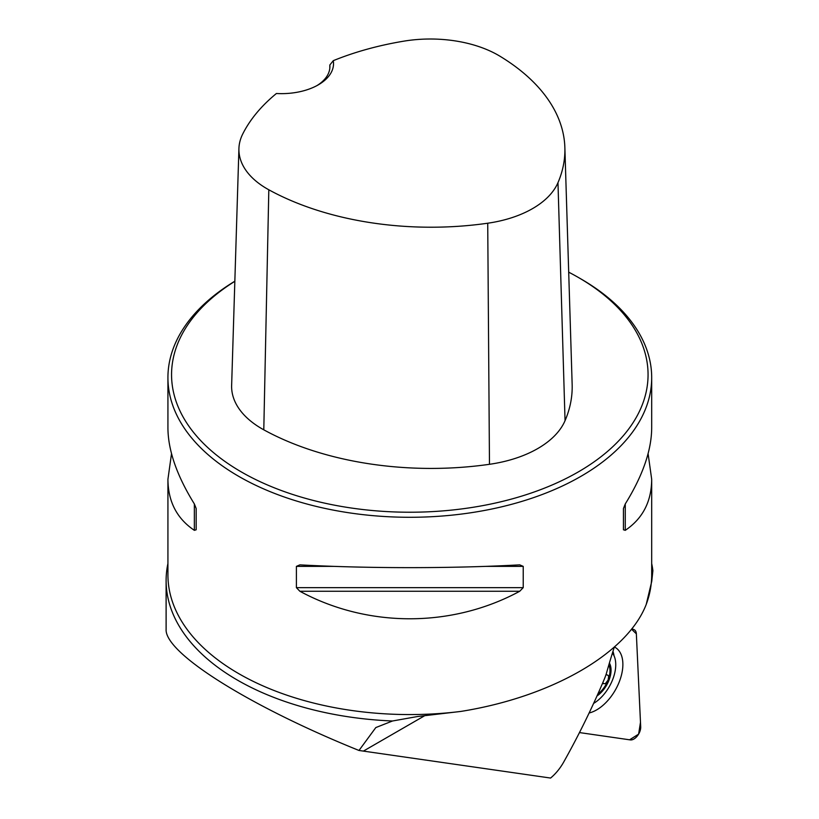 <?xml version="1.0" encoding="UTF-8"?>
<svg xmlns="http://www.w3.org/2000/svg" width="819" height="819" viewBox="0 0 819 819"><rect width="100%" height="100%" fill="white"/><g stroke="black" fill="none" stroke-linecap="round" stroke-linejoin="round"><path stroke-width="1.23" d="M614.291 647.184A483.753 279.299 120 0 0 606.684 672.43A36.282 20.946 120 0 1 604.33 679.115A483.753 279.299 -60 0 1 563.738 761.987A36.282 20.946 120 0 1 550.583 778.05L358.988 750.47C249.232 706.162 164.527 652.938 166.114 629.279L166.114 580.661A243.693 140.694 180 0 1 167.926 563.523M648.095 453.675L651.689 479.33L651.689 574.928A241.881 139.65 180 0 1 646.232 604.402C627.385 653.306 551.883 696.897 460.862 711.424L417.598 716.512L392.496 720.996A243.693 140.694 180 0 1 166.114 580.661M392.496 720.996L375.819 727.569L358.988 750.47M651.689 563.523A243.693 140.694 180 0 1 652.886 570.669L651.75 581.326L646.232 604.402M234.838 281.214A241.881 139.65 0 0 0 167.926 377.631A241.881 139.65 0 0 0 238.779 476.382A241.881 139.65 0 0 0 502.375 506.654A241.881 139.65 0 0 0 651.689 377.631A241.881 139.65 0 0 0 580.845 278.89L578.275 277.406A238.247 137.551 0 0 0 568.693 272.174M167.926 377.631L167.926 428.02C168.1 450.45 176.904 475.757 194.359 503.941L196.171 508.517L196.171 529.78L194.359 530.333C176.904 518.601 168.1 501.597 167.926 479.33L171.519 453.675M651.689 479.33C651.514 501.597 642.71 518.601 625.266 530.333L623.443 529.78L623.443 508.517L625.266 503.941C642.71 475.757 651.514 450.45 651.689 428.02L651.689 377.631M296.396 566.379L299.877 564.864C367.711 568.57 451.904 568.57 519.737 564.864L523.228 566.379L523.228 587.643L519.737 591.257C451.904 627.948 367.711 627.948 299.877 591.257L296.396 587.643L296.396 566.379L334.285 566.379M333.282 60.667A235.35 135.872 180 0 1 403.654 41.185A96.263 55.579 180 0 1 500.051 56.276A235.35 135.872 180 0 1 564.864 147.533A235.35 135.872 180 0 1 557.974 182.668A96.263 55.579 180 0 1 487.725 223.218A235.35 135.872 180 0 1 268.816 189.783A96.263 55.579 180 0 1 238.923 148.526A96.263 55.579 180 0 1 242.67 134.132A235.35 135.872 180 0 1 276.412 93.499A52.006 30.027 0 0 0 318.304 84.848A52.006 30.027 0 0 0 333.282 60.667L329.832 64.998L329.822 68.243M238.923 148.526L231.634 385.452A103.563 59.787 0 0 0 263.79 429.821A242.639 140.09 0 0 0 489.475 464.301A103.563 59.787 0 0 0 565.049 420.669A242.639 140.09 0 0 0 572.153 384.449L564.864 147.533M234.838 281.316A238.247 137.551 0 0 0 241.339 471.939A238.247 137.551 0 0 0 578.275 471.939A238.247 137.551 0 0 0 578.275 277.406M329.832 64.998A48.372 27.928 180 0 1 329.903 66.585A48.372 27.928 180 0 1 316.973 85.596M608.834 664.926A20.27 11.701 -60 0 1 608.128 679.985A20.27 11.701 -60 0 1 597.809 694.154M597 695.966A21.765 12.572 120 0 0 603.46 689.844A21.765 12.572 120 0 0 609.387 663.073M593.611 703.408A31.746 18.325 120 0 0 604.688 693.437A31.746 18.325 120 0 0 612.428 653.071M606.04 674.569L607.985 675.265L608.671 676.402L608.128 679.985L605.333 683.711L602.436 683.568M608.394 666.461L608.63 665.632M603.9 683.599L602.723 682.923M579.473 732.575L630.323 739.905A9.603 5.538 120 0 0 637.356 735.943A9.603 5.538 120 0 0 640.693 726.852L636.353 633.804A9.603 5.538 120 0 0 633.947 629.606A9.603 5.538 120 0 0 633.179 629.412L631.531 629.166L636.353 633.834L640.478 722.307L638.605 734.141L629.586 739.803L579.473 732.575M589.127 712.98A37.142 21.448 120 0 0 609.94 698.023A37.142 21.448 120 0 0 614.455 647.03M460.862 711.424A241.881 139.65 180 0 1 238.779 673.668A241.881 139.65 180 0 1 167.926 574.928L167.926 479.33M557.974 182.668L565.049 420.669M268.816 189.783L263.79 429.821M487.725 223.218L489.475 464.301M194.359 530.333L194.359 503.941M625.266 503.941L625.266 530.333M519.737 591.257L299.877 591.257M523.228 587.643L296.396 587.643M523.228 566.379L485.329 566.379M424.211 715.99L363.452 751.064M603.654 683.537L602.692 682.985M633.179 629.412L631.777 628.859M612.96 651.361A36.353 20.987 -60 0 1 614.035 655.773M631.838 628.787L633.947 629.606"/></g></svg>
